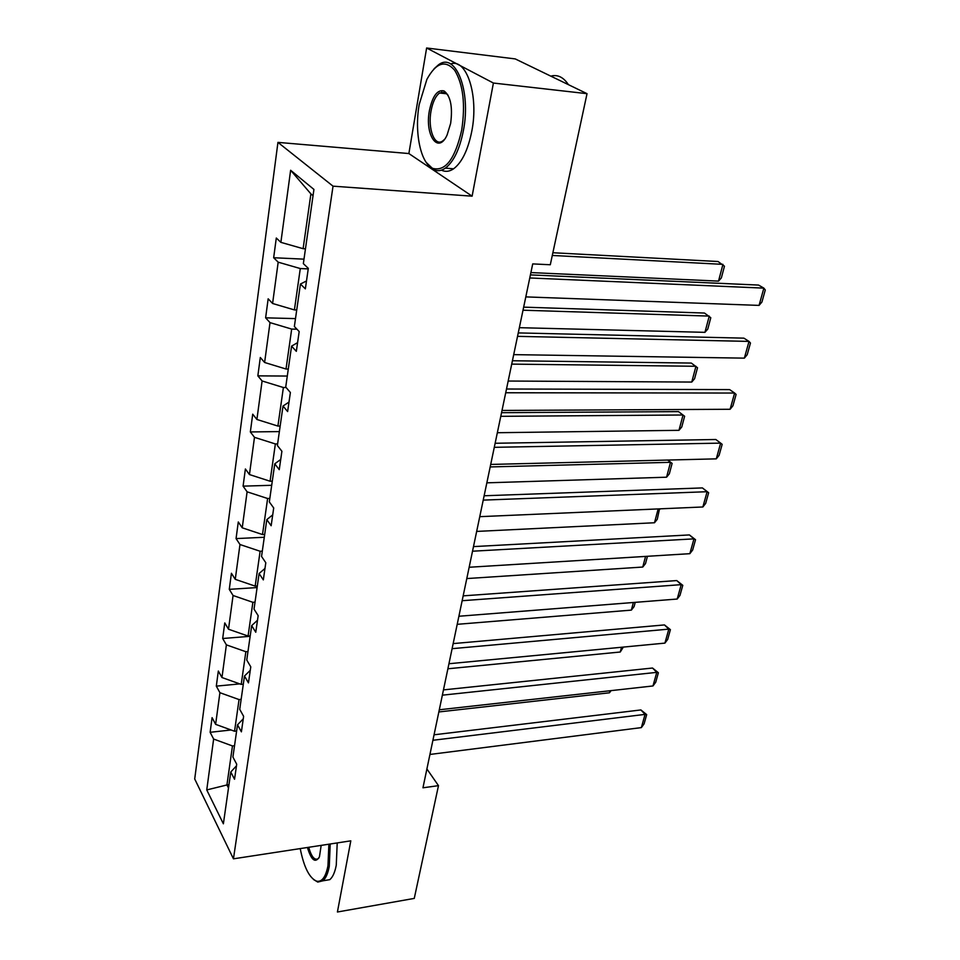 <?xml version="1.0" encoding="UTF-8"?>
<svg xmlns="http://www.w3.org/2000/svg" width="960" height="960" viewBox="0 0 960 960"><rect width="100%" height="100%" fill="white"/><g stroke="black" fill="none" stroke-linecap="round" stroke-linejoin="round"><path stroke-width="1.44" d="M441.792 91.98L441.132 93.168M277.944 142.38L194.712 778.98L233.448 858.828L333.036 186.168L277.944 142.38L408.876 153.552L472.116 196.176L493.404 83.04L426.624 48L408.876 153.552M426.624 48L515.244 58.92L587.028 93.672L493.404 83.04M233.448 858.828L350.808 840.84L337.416 912L414.264 898.404L438.48 785.652L426.9 768.972M234.528 745.716L232.464 745.956L226.932 784.956L206.748 789.936L213.636 739.044L210.132 732.3L231.084 729.984M228.96 784.692L226.932 784.956L228.492 788.016M232.464 745.956L213.636 739.044M241.14 699.36L239.052 699.576L234.552 731.244L215.628 724.344L212.088 717.66L210.132 732.3M215.628 724.344L219.912 692.7L216.312 686.136L239.784 683.892M247.968 651.528L245.856 651.708L241.212 684.396L221.964 677.532L218.328 671.028L216.312 686.136M221.964 677.532L226.38 644.868L222.684 638.508L250.14 636.312M255.024 602.148L252.876 602.304L248.076 636.048L228.504 629.22L224.772 622.92L222.684 638.508M228.504 629.22L233.064 595.5L229.272 589.344L257.1 587.568M262.308 551.148L260.124 551.256L255.168 586.116L235.26 579.336L231.42 573.264L229.272 589.344M235.26 579.336L239.976 544.512L236.064 538.596L264.288 537.264M269.832 498.432L267.624 498.504L262.5 534.54L242.232 527.808L238.284 521.964L236.064 538.596M242.232 527.808L247.104 491.82L243.084 486.144L271.704 485.292M277.608 443.916L275.364 443.952L270.072 481.224L249.444 474.552L245.388 468.972L243.084 486.144M249.444 474.552L254.484 437.328L250.344 431.94L279.372 431.592M286.116 387.528L283.38 387.516L277.908 426.072L256.896 419.472L252.72 414.168L250.344 431.94M256.896 419.472L262.104 380.964L257.844 375.864L287.292 376.056M296.952 329.196L291.684 329.076L286.02 369.012L264.612 362.484L260.316 357.48L257.844 375.864M264.612 362.484L270.012 322.62L265.62 317.832L295.5 318.612M308.232 268.896L300.288 268.548L294.408 309.912L272.592 303.48L268.164 298.8L265.62 317.832M272.592 303.48L278.184 262.176L273.66 257.736L303.984 259.152M313.044 195.684L310.896 193.884L303.108 248.688L280.872 242.352L276.3 238.02L273.66 257.736M280.872 242.352L290.628 170.268L313.932 189.432L303.348 263.64L308.316 268.344L305.352 288.864L300.432 284.028L294.372 326.484L299.184 331.56L296.328 351.336L291.564 346.14L285.72 387.06L290.388 392.496L287.628 411.552L283.02 406.032L277.38 445.512L281.904 451.26L279.24 469.656L274.764 463.812L269.328 501.936L273.708 507.972L271.152 525.732L266.808 519.612L261.552 556.44L265.8 562.74L263.328 579.9L259.104 573.516L254.028 609.108L258.168 615.66L255.768 632.244L251.676 625.62L246.756 660.048L250.776 666.828L248.46 682.872L244.476 676.02L239.724 709.332L243.624 716.328L241.392 731.844L237.516 724.788L232.908 757.044L236.712 764.232L234.54 779.256L230.772 772.008L223.38 823.812L206.748 789.936M587.028 93.672L550.296 264.756L532.716 263.904L422.952 787.8L438.48 785.652M243.264 718.848L237.516 724.788M236.628 731.016L234.552 731.244M239.052 699.576L219.912 692.7M250.272 670.344L244.476 676.02M243.312 684.192L241.212 684.396M245.856 651.708L226.38 644.868M257.496 620.244L251.676 625.62M250.212 635.88L248.076 636.048M252.876 602.304L233.064 595.5M264.984 568.452L259.104 573.516M257.328 585.984L255.168 586.116M260.124 551.256L239.976 544.512M272.712 514.884L266.808 519.612M264.684 534.444L262.5 534.54M267.624 498.504L247.104 491.82M280.716 459.468L274.764 463.812M272.292 481.152L270.072 481.224M275.364 443.952L254.484 437.328M288.996 402.072L283.02 406.032M280.164 426.048L277.908 426.072M283.38 387.516L262.104 380.964M297.588 342.612L291.564 346.14M288.3 369.024L286.02 369.012M291.684 329.076L270.012 322.62M306.492 280.968L300.432 284.028M296.724 309.984L294.408 309.912M300.288 268.548L278.184 262.176M472.116 196.176L333.036 186.168M305.46 248.808L303.108 248.688M310.896 193.884L290.628 170.268M236.484 765.816L230.772 772.008M529.776 277.968L763.872 288.132L758.58 285.072L530.412 274.896M525.804 296.892L759.06 305.4L763.872 288.132L765.288 289.968L761.928 302.016L759.06 305.4M552.3 255.456L722.94 264.36L718.512 281.112L530.904 272.58M718.512 281.112L721.356 277.908L724.464 266.208L718.044 261.516L552.888 252.732M461.7 130.056C465.54 104.352 463.2 84.432 454.704 70.296C445.332 59.604 436.056 62.628 426.888 79.368L419.208 104.46C414.192 132.564 420.696 163.596 432.948 168.444C445.56 171.576 455.148 158.784 461.7 130.056M434.076 68.772L438.312 64.968C455.448 51.216 471.36 90.912 463.404 130.5C459.66 149.28 453.648 161.82 445.368 168.132C441.432 170.844 437.604 171.396 433.896 169.788L426.216 162.408M450.648 123.396L447.084 135.036C438.216 154.812 424.596 135.18 429.408 110.604C432.54 95.928 437.424 89.376 444.06 90.96C450.588 95.988 452.796 106.8 450.648 123.396M448.08 95.256L444.984 92.364L439.56 93C435.54 96.096 432.696 102.108 431.028 111.024C427.62 128.964 434.664 147.192 442.824 140.856L444.228 139.656M551.664 75.912C558.06 74.556 563.652 77.472 568.428 84.672M547.752 74.664L555.012 78.18M450.624 63.972C466.608 57.828 478.956 95.676 471.78 131.292C468 150.012 461.94 162.516 453.588 168.804C449.388 171.648 445.332 172.092 441.42 170.148M300.216 848.592C303.96 867.384 309.492 878.256 316.776 881.22C321.996 882.084 325.728 876.96 327.96 865.848L328.884 844.2M330.216 843.996L329.28 866.352C327.924 873.54 325.788 878.364 322.872 880.812L317.796 882.084L313.488 879.504M321.168 845.388L319.452 856.812C315.372 863.52 311.352 860.412 307.416 847.488M308.724 847.296C311.436 856.788 314.592 860.592 318.18 858.696L318.948 857.892M337.212 842.928L336.264 865.224C334.884 872.412 332.724 877.224 329.784 879.66L323.748 880.668M517.536 336.348L749.016 341.412L743.88 338.148L518.256 332.916M513.708 354.636L744.36 358.14L749.016 341.412L750.468 343.02L747.204 354.708L744.36 358.14M505.716 392.76L734.628 393.048L729.636 389.604L506.508 389.016M502.02 410.448L730.104 409.272L734.628 393.048L736.104 394.452L732.936 405.78L730.104 409.272M523.02 310.212L709.248 316.092L704.94 332.34L519.36 327.684M704.94 332.34L707.772 329.076L710.784 317.724L704.472 313.044L523.656 307.14M511.716 364.116L695.952 366.276L691.764 382.056L508.176 381.036M691.764 382.056L694.584 378.732L697.512 367.728L691.308 363.06L512.424 360.744M494.292 447.324L720.66 443.124L715.812 439.5L495.144 443.268M490.704 464.436L716.28 458.856L720.66 443.124L722.172 444.336L719.1 455.316L716.28 458.856M500.784 416.328L683.04 414.996L678.984 430.32L497.352 432.72M678.984 430.32L681.78 426.96L684.624 416.256L678.516 411.624L501.552 412.68M483.228 500.112L707.124 491.712L702.408 487.92L484.14 495.768M479.76 516.672L702.864 506.976L707.124 491.712L708.648 492.732L705.672 503.388L702.864 506.976M702.408 487.92L708.648 492.732M490.176 466.932L670.5 462.324L666.564 477.204L486.852 482.832M667.776 460.056L672.108 463.404L667.68 460.056M672.108 463.404L669.348 473.796L666.564 477.204M472.524 551.208L693.972 538.86L689.388 534.924L473.484 546.612M469.164 567.252L689.844 553.68L693.972 538.86L695.532 539.712L692.64 550.056L689.844 553.68M689.388 534.924L695.532 539.712M658.164 508.92L654.492 522.756L476.664 531.42M659.532 508.86L657.264 519.312L654.492 522.756M659.328 508.872L659.94 509.208M462.156 600.708L681.216 584.652L676.74 580.572L463.164 595.86M458.892 616.248L677.196 599.04L681.216 584.652L682.788 585.324L679.98 595.38L677.196 599.04M676.74 580.572L682.788 585.324M645.576 556.404L642.756 567.048L466.788 578.568M647.448 556.296L645.516 563.568L642.756 567.048M452.1 648.672L668.82 629.124L664.464 624.924L453.168 643.596M448.944 663.732L664.92 643.116L668.82 629.124L670.404 629.652L667.68 639.42L664.92 643.116M664.464 624.924L670.404 629.652M633.372 602.496L631.356 610.116L457.2 624.324M635.22 602.352L634.092 606.6L631.356 610.116M442.356 695.172L656.772 672.36L652.524 668.028L443.472 689.892M439.296 709.776L652.98 685.956L656.772 672.36L658.38 672.732L655.728 682.236L652.98 685.956M652.524 668.028L658.38 672.732M621.516 647.256L620.256 652.008L447.888 668.772M623.34 647.088L620.256 652.008M432.912 740.28L645.048 714.384L640.908 709.944L434.064 734.796M429.936 754.452L641.364 727.608L645.048 714.384L646.68 714.624L644.1 723.852L641.364 727.608M640.908 709.944L646.68 714.624M609.996 690.744L609.444 692.796L438.852 711.948M609.444 692.796L611.088 690.624M453.588 168.804L445.368 168.132M439.56 93L446.904 93.792M444.984 92.364L444.06 90.96M432.948 168.444L433.896 169.788M329.784 879.66L322.872 880.812M316.776 881.22L317.796 882.084"/></g></svg>
